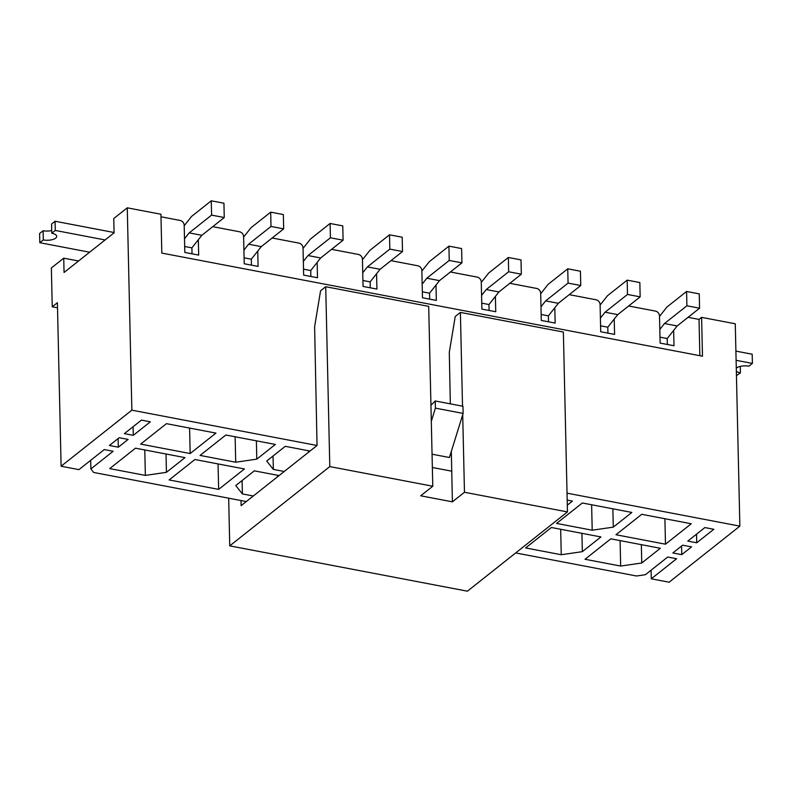 <?xml version="1.0" encoding="UTF-8"?>
<svg xmlns="http://www.w3.org/2000/svg" width="792" height="792" viewBox="0 0 792 792"><rect width="100%" height="100%" fill="white"/><g stroke="black" fill="none" stroke-linecap="round" stroke-linejoin="round"><path stroke-width="1.19" d="M600.91 536.946L582.338 551.658L561.261 554.737L525.611 547.935L551.39 527.502L600.91 536.946M218.641 489.387L169.122 479.942L194.911 459.508L244.421 468.953L218.641 489.387L218.057 463.924M556.548 523.413L582.338 502.989L631.848 512.434L613.285 527.135L592.198 530.214L556.548 523.413M200.069 455.42L225.849 434.996L275.359 444.441L256.796 459.142L235.719 462.221L200.069 455.42M140.649 444.094L166.439 423.661L215.949 433.105L190.169 453.539L140.649 444.094M128.126 439.421L119.206 437.719L109.415 445.48L118.325 447.183L128.126 439.421M672.853 552.955L681.764 554.648L691.564 546.886L682.645 545.183L672.853 552.955M515.681 552.935L636.56 575.992L645.401 574.705L667.696 557.033L676.606 558.736L651.281 578.803L669.111 582.199L739.867 526.136L735.273 323.789L701.603 317.364L699.029 319.414L688.06 317.315M57.509 307.811L52.242 306.811L57.4 302.722L61.103 466.231L131.858 410.167L317.038 445.49L314.622 326.72L320.562 290.812L325.72 286.724L329.799 466.587L229.749 545.856L228.67 498.198M432.353 467.488L451.707 471.171L432.353 467.488M567.032 493.168L739.867 526.136M61.103 466.231L78.933 469.636L104.257 449.569L113.167 451.272L90.872 468.933L93.654 472.448L246.282 501.554M150.351 421.809L133.284 435.333L124.364 433.63L141.441 420.107L150.351 421.809M713.79 529.274L696.722 542.797L687.803 541.104L704.88 527.571L713.79 529.274M185.011 457.618L166.439 472.329L145.362 475.408L109.712 468.607L135.491 448.183L185.011 457.618M284.239 471.478L273.349 469.399L266.696 461.033L285.268 446.322L310.018 451.044M567.191 500.099L572.438 501.098L567.3 505.167M615.968 534.748L641.748 514.315L691.268 523.76L665.478 544.193L615.968 534.748M253.291 496L242.401 493.921L235.759 485.555L254.321 470.844L279.081 475.566M660.32 548.282L641.758 562.993L620.671 566.062L585.021 559.271L610.81 538.837L660.32 548.282M673.646 330.403L673.992 345.738L660.122 343.094L659.508 315.949A4.465 3.613 -128.4 0 0 655.459 311.098L628.65 305.989M614.226 319.067L614.572 334.402L600.712 331.759L600.098 304.613A4.465 3.613 -128.4 0 0 596.039 299.772L569.23 294.654M554.816 307.742L555.162 323.077L541.302 320.433L540.679 293.278A4.465 3.613 -128.4 0 0 536.629 288.437L509.82 283.318M495.396 296.406L495.752 311.741L481.882 309.098L481.269 281.952A4.465 3.613 -128.4 0 0 477.21 277.101L450.4 271.993M435.986 285.07L436.333 300.406L422.473 297.762L421.859 270.617A4.465 3.613 -128.4 0 0 417.8 265.775L390.991 260.657M376.566 273.745L376.923 289.08L363.053 286.437L362.439 259.281A4.465 3.613 -128.4 0 0 358.39 254.44L331.571 249.322M317.156 262.409L317.503 277.745L303.643 275.101L303.029 247.955A4.465 3.613 -128.4 0 0 298.97 243.104L272.161 237.996M257.747 251.074L258.093 266.409L244.223 263.766L243.609 236.62A4.465 3.613 -128.4 0 0 239.56 231.779L212.751 226.66M78.547 260.994L63.736 258.162L64.063 272.478L114.078 232.838L113.761 218.533L127.265 207.821L160.934 214.246L161.815 253.084L702.484 356.202L701.603 317.364M198.327 239.748L198.673 255.083L184.813 252.44L184.199 225.284A4.465 3.613 -128.4 0 0 180.14 220.443L160.994 216.79M52.242 306.811L51.361 267.973L63.736 258.162M90.674 460.33L90.872 468.933M118.127 438.58L118.325 447.183M133.086 426.73L133.284 435.333M651.093 570.191L651.281 578.803M681.566 546.044L681.764 554.648M696.524 534.194L696.722 542.797M131.858 410.167L127.265 207.821M431.313 421.295L435.392 408.127L463.122 413.424L449.42 457.509L432.056 454.202M435.392 408.127L435.234 400.98L430.947 405.197M463.122 413.424L462.964 406.266L435.234 400.98M699.851 355.697L699.029 319.414M189.585 428.076L190.169 453.539M145.362 475.408L144.778 449.945M166.023 454.004L166.439 472.329M256.38 440.817L256.796 459.142M235.719 462.221L235.135 436.768M308.415 450.737L308.454 452.291M273.042 456.014L273.349 469.399M612.869 508.811L613.285 527.135M592.198 530.214L591.624 504.761M664.904 518.73L665.478 544.193M242.095 480.526L242.401 493.921M277.477 475.259L277.507 476.814M561.261 554.737L560.677 529.274M581.922 533.323L582.338 551.658M620.671 566.062L620.096 540.609M641.342 544.658L641.758 562.993M735.897 351.113L752.192 354.222L752.4 363.419L736.105 360.31M736.451 375.586L740.431 372.893A9.158 3.683 -1.3 0 1 736.352 371.25M736.283 368.221A9.158 3.683 -1.3 0 1 748.895 366.191L752.4 363.419M740.292 366.389L740.431 372.893M667.349 344.47L667.211 338.53L677.16 325.957L699.574 308.197L699.257 293.882L686.575 291.466L666.933 307.039L659.518 316.404M659.993 337.154L667.211 338.53M659.815 329.432L664.478 323.542L677.16 325.957M664.478 323.542L686.902 305.771L699.574 308.197M686.902 305.771L686.575 291.466M251.45 265.142L251.311 259.202L261.261 246.639L283.675 228.868L283.358 214.563L270.676 212.147L251.034 227.71L243.619 237.075M244.094 257.826L251.311 259.202M243.916 250.114L248.579 244.213L261.261 246.639M248.579 244.213L271.003 226.453L283.675 228.868M271.003 226.453L270.676 212.147M51.708 230.541A9.158 3.683 -1.3 0 1 43.105 230.739L39.6 233.511L39.808 242.708L89.625 252.212M114.078 232.511L55.074 221.255L55.282 230.452L51.777 233.234A9.158 3.683 -1.3 0 1 56.697 236.372A9.158 3.683 -1.3 0 1 43.312 239.936L39.808 242.708M105.098 239.956L55.282 230.452M55.074 221.255L51.569 224.037L51.777 233.234M43.105 230.739L43.312 239.936M607.929 333.135L607.801 327.195L617.74 314.632L640.164 296.861L639.837 282.556L627.165 280.14L607.514 295.703L600.108 305.068M600.574 325.819L607.801 327.195M600.405 318.107L605.068 312.206L617.74 314.632M605.068 312.206L627.492 294.446L640.164 296.861M627.492 294.446L627.165 280.14M192.03 253.816L191.902 247.866L201.841 235.303L224.265 217.533L223.938 203.227L211.266 200.812L191.615 216.384L184.209 225.74M184.675 246.49L191.902 247.866M184.506 238.778L189.169 232.888L201.841 235.303M189.169 232.888L211.593 215.117L224.265 217.533M211.593 215.117L211.266 200.812M310.86 276.477L310.731 270.537L320.671 257.964L343.094 240.204L342.768 225.888L330.096 223.473L310.444 239.045L303.039 248.411M303.504 269.161L310.731 270.537M303.336 261.449L307.999 255.549L320.671 257.964M307.999 255.549L330.413 237.778L343.094 240.204M330.413 237.778L330.096 223.473M370.28 287.813L370.141 281.863L380.081 269.3L402.504 251.529L402.178 237.224L389.506 234.808L369.854 250.381L362.449 259.736M362.924 280.487L370.141 281.863M362.746 272.775L367.409 266.884L380.081 269.3M367.409 266.884L389.832 249.114L402.504 251.529M389.832 249.114L389.506 234.808M429.69 299.138L429.551 293.198L439.501 280.635L461.924 262.865L461.597 248.559L448.925 246.144L429.274 261.707L421.869 271.072M422.334 291.822L429.551 293.198M422.156 284.11L426.829 278.21L439.501 280.635M426.829 278.21L449.242 260.449L461.924 262.865M449.242 260.449L448.925 246.144M489.1 310.474L488.971 304.534L498.91 291.961L521.334 274.2L521.007 259.885L508.335 257.469L488.684 273.042L481.279 282.407M481.754 303.158L488.971 304.534M481.576 295.436L486.238 289.545L498.91 291.961M486.238 289.545L508.662 271.775L521.334 274.2M508.662 271.775L508.335 257.469M548.519 321.809L548.381 315.86L558.33 303.296L580.754 285.526L580.427 271.22L567.745 268.805L548.104 284.377L540.688 293.733M541.164 314.483L548.381 315.86M540.986 306.771L545.648 300.881L558.33 303.296M545.648 300.881L568.072 283.11L580.754 285.526M568.072 283.11L567.745 268.805M240.996 500.544L241.124 505.642L317.038 445.49M462.706 414.751L464.468 492.268L567.458 511.919L563.369 332.046L460.39 312.404L462.518 406.177M451.311 451.46L452.4 501.831L420.71 495.792L432.778 486.229L428.7 306.365L325.72 286.724M432.778 486.229L329.799 466.587M452.4 501.831L464.468 492.268M567.458 511.919L467.409 591.188L229.749 545.856M460.39 312.404L455.232 316.493L449.292 352.41L450.341 403.861"/></g></svg>
